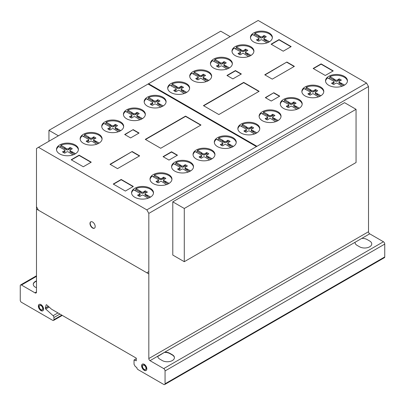 <?xml version="1.0" encoding="UTF-8"?>
<svg xmlns="http://www.w3.org/2000/svg" width="405" height="405" viewBox="0 0 405 405"><rect width="100%" height="100%" fill="white"/><g stroke="black" fill="none" stroke-linecap="round" stroke-linejoin="round"><path stroke-width="0.61" d="M58.396 135.797L48.949 130.344L48.949 141.249M48.949 130.344L220.715 31.18L230.156 36.632M184.285 208.479L184.285 261.696L356.051 162.532L356.051 109.315L344.544 102.673L172.783 201.842L184.285 208.479L356.051 109.315M184.285 261.696L172.783 255.059L172.783 201.842M90.872 221.763A3.685 2.126 -120 0 0 90.315 222.654A3.685 2.126 -120 0 0 92.173 227.402A3.685 2.126 -120 0 0 94.547 228.131M90.067 222.801A3.685 2.126 60 0 1 90.745 221.829A3.685 2.126 60 0 1 93.246 222.492A3.685 2.126 60 0 1 95.104 227.235A3.685 2.126 60 0 1 94.426 228.207A3.685 2.126 60 0 1 91.287 226.881A3.685 2.126 60 0 1 90.067 222.801M39.26 304.368A3.685 2.126 -120 0 0 38.85 307.354A3.685 2.126 -120 0 0 41.224 310.488A3.685 2.126 -120 0 0 42.935 310.736M40.976 304.616A3.685 2.126 60 0 1 43.578 309.126A3.685 2.126 60 0 1 42.819 310.812A3.685 2.126 60 0 1 40.976 310.63A3.685 2.126 60 0 1 38.566 307.385A3.685 2.126 60 0 1 39.133 304.433A3.685 2.126 60 0 1 40.976 304.616M39.209 306.605A2.496 1.443 -120 0 0 40.976 309.663A2.496 1.443 -120 0 0 42.221 309.784A2.496 1.443 -120 0 0 42.606 307.785A2.496 1.443 -120 0 0 40.976 305.583A2.496 1.443 -120 0 0 39.725 305.461A2.496 1.443 -120 0 0 39.209 306.605A2.496 1.443 60 0 1 41.857 306.367A2.496 1.443 60 0 1 41.857 309.896A2.496 1.443 60 0 1 39.209 306.605M39.857 305.4A2.496 1.443 60 0 1 39.973 305.314A2.496 1.443 60 0 1 41.224 305.441A2.496 1.443 60 0 1 42.854 307.638A2.496 1.443 60 0 1 42.474 309.643A2.496 1.443 60 0 1 42.343 309.703M142.519 364.065A3.685 2.126 -120 0 0 142.221 367.36A3.685 2.126 -120 0 0 144.96 370.408A3.685 2.126 -120 0 0 146.195 370.433M143.76 364.09A3.685 2.126 60 0 1 146.792 368.251A3.685 2.126 60 0 1 146.073 370.509A3.685 2.126 60 0 1 144.706 370.55A3.685 2.126 60 0 1 141.927 367.391A3.685 2.126 60 0 1 142.393 364.13A3.685 2.126 60 0 1 143.76 364.09M142.499 366.687A2.496 1.443 -120 0 0 144.555 369.512A2.496 1.443 -120 0 0 145.481 369.481A2.496 1.443 -120 0 0 145.795 367.274A2.496 1.443 -120 0 0 143.912 365.128A2.496 1.443 -120 0 0 142.985 365.158A2.496 1.443 -120 0 0 142.499 366.687M143.117 365.097A2.496 1.443 60 0 1 143.233 365.011A2.496 1.443 60 0 1 144.16 364.986A2.496 1.443 60 0 1 146.043 367.127A2.496 1.443 60 0 1 145.729 369.34A2.496 1.443 60 0 1 145.603 369.4M153.47 193.21A10.965 6.333 0 0 0 143.345 187.328A10.965 6.333 0 0 0 135.943 188.578L139.826 190.821L139.826 191.975L135.943 189.732A10.965 6.333 0 0 0 134.622 190.411M143.345 186.467A10.965 6.333 180 0 1 153.495 192.78A10.965 6.333 180 0 1 141.709 199.093A10.965 6.333 180 0 1 131.564 192.78A10.965 6.333 180 0 1 133.706 189.019A10.965 6.333 180 0 1 143.345 186.467M193.484 167.083A10.965 6.333 0 0 0 183.364 161.2A10.965 6.333 0 0 0 175.962 162.451L179.845 164.693L179.845 165.847L175.962 163.605A10.965 6.333 0 0 0 174.636 164.283M183.364 160.34A10.965 6.333 180 0 1 193.509 166.652A10.965 6.333 180 0 1 181.723 172.965A10.965 6.333 180 0 1 171.578 166.652A10.965 6.333 180 0 1 173.72 162.891A10.965 6.333 180 0 1 183.364 160.34M236.216 142.59A10.965 6.333 0 0 0 226.091 136.708A10.965 6.333 0 0 0 218.69 137.958L222.573 140.201L222.573 141.355L218.69 139.112A10.965 6.333 0 0 0 217.363 139.791M226.091 135.847A10.965 6.333 180 0 1 236.242 142.16A10.965 6.333 180 0 1 224.456 148.473A10.965 6.333 180 0 1 214.306 142.16A10.965 6.333 180 0 1 216.452 138.399A10.965 6.333 180 0 1 226.091 135.847M281.019 116.65A10.965 6.333 0 0 0 270.894 110.767A10.965 6.333 0 0 0 263.493 112.018L267.376 114.261L267.376 115.415L263.493 113.172A10.965 6.333 0 0 0 262.167 113.851M270.894 109.902A10.965 6.333 180 0 1 281.045 116.22A10.965 6.333 180 0 1 269.259 122.533A10.965 6.333 180 0 1 259.109 116.22A10.965 6.333 180 0 1 261.255 112.458A10.965 6.333 180 0 1 270.894 109.902M323.767 91.884A10.965 6.333 0 0 0 313.647 86.002A10.965 6.333 0 0 0 306.246 87.252L310.124 89.495L310.124 90.649L306.246 88.406A10.965 6.333 0 0 0 304.919 89.085M313.647 85.141A10.965 6.333 180 0 1 323.792 91.454A10.965 6.333 180 0 1 312.007 97.767A10.965 6.333 180 0 1 301.862 91.454A10.965 6.333 180 0 1 304.003 87.693A10.965 6.333 180 0 1 313.647 85.141M347.434 81.228A10.965 6.333 0 0 0 337.309 75.35A10.965 6.333 0 0 0 329.908 76.596L333.791 78.838L333.791 79.993L329.908 77.75A10.965 6.333 0 0 0 328.582 78.428M337.309 74.485A10.965 6.333 180 0 1 347.46 80.797A10.965 6.333 180 0 1 335.674 87.11A10.965 6.333 180 0 1 325.524 80.797A10.965 6.333 180 0 1 327.67 77.036A10.965 6.333 180 0 1 337.309 74.485M302.176 104.333A10.965 6.333 0 0 0 292.056 98.45A10.965 6.333 0 0 0 284.654 99.701L288.537 101.944L288.537 103.093L284.654 100.855A10.965 6.333 0 0 0 283.328 101.534M292.056 97.585A10.965 6.333 180 0 1 302.201 103.898A10.965 6.333 180 0 1 290.42 110.216A10.965 6.333 180 0 1 280.27 103.898A10.965 6.333 180 0 1 282.412 100.136A10.965 6.333 180 0 1 292.056 97.585M259.752 129.003A10.965 6.333 0 0 0 249.632 123.12A10.965 6.333 0 0 0 242.231 124.37L246.113 126.613L246.113 127.762L242.231 125.525A10.965 6.333 0 0 0 240.904 126.203M249.632 122.254A10.965 6.333 180 0 1 259.782 128.567A10.965 6.333 180 0 1 247.997 134.885A10.965 6.333 180 0 1 237.846 128.567A10.965 6.333 180 0 1 239.993 124.811A10.965 6.333 180 0 1 249.632 122.254M214.933 154.933A10.965 6.333 0 0 0 204.808 149.05A10.965 6.333 0 0 0 197.407 150.301L201.29 152.543L201.29 153.697L197.407 151.455A10.965 6.333 0 0 0 196.081 152.133M204.808 148.19A10.965 6.333 180 0 1 214.959 154.502A10.965 6.333 180 0 1 203.173 160.815A10.965 6.333 180 0 1 193.023 154.502A10.965 6.333 180 0 1 195.169 150.741A10.965 6.333 180 0 1 204.808 148.19M171.928 179.547A10.965 6.333 0 0 0 161.803 173.669A10.965 6.333 0 0 0 154.401 174.919L158.284 177.157L158.284 178.311L154.401 176.069A10.965 6.333 0 0 0 153.075 176.747M161.803 172.803A10.965 6.333 180 0 1 171.953 179.116A10.965 6.333 180 0 1 160.167 185.429A10.965 6.333 180 0 1 150.017 179.116A10.965 6.333 180 0 1 152.164 175.355A10.965 6.333 180 0 1 161.803 172.803M272.347 37.883A10.965 6.333 0 0 0 262.227 32A10.965 6.333 0 0 0 254.826 33.251L258.709 35.493L258.709 36.642L254.826 34.405A10.965 6.333 0 0 0 253.5 35.078M262.227 31.134A10.965 6.333 180 0 1 272.373 37.447A10.965 6.333 180 0 1 260.592 43.76A10.965 6.333 180 0 1 250.442 37.447A10.965 6.333 180 0 1 252.588 33.686A10.965 6.333 180 0 1 262.227 31.134M232.333 64.01A10.965 6.333 0 0 0 222.213 58.128A10.965 6.333 0 0 0 214.812 59.378L218.695 61.621L218.695 62.77L214.812 60.532A10.965 6.333 0 0 0 213.486 61.206M222.213 57.262A10.965 6.333 180 0 1 232.359 63.575A10.965 6.333 180 0 1 220.573 69.888A10.965 6.333 180 0 1 210.428 63.575A10.965 6.333 180 0 1 212.569 59.813A10.965 6.333 180 0 1 222.213 57.262M189.606 88.503A10.965 6.333 0 0 0 179.481 82.62A10.965 6.333 0 0 0 172.079 83.87L175.962 86.113L175.962 87.262L172.079 85.025A10.965 6.333 0 0 0 170.753 85.703M179.481 81.754A10.965 6.333 180 0 1 189.631 88.067A10.965 6.333 180 0 1 177.846 94.38A10.965 6.333 180 0 1 167.695 88.067A10.965 6.333 180 0 1 169.842 84.306A10.965 6.333 180 0 1 179.481 81.754M145.319 114.742A10.965 6.333 0 0 0 135.194 108.859A10.965 6.333 0 0 0 127.793 110.109L131.676 112.352L131.676 113.506L127.793 111.264A10.965 6.333 0 0 0 126.466 111.942M135.194 107.998A10.965 6.333 180 0 1 145.344 114.311A10.965 6.333 180 0 1 133.559 120.624A10.965 6.333 180 0 1 123.409 114.311A10.965 6.333 180 0 1 125.555 110.55A10.965 6.333 180 0 1 135.194 107.998M102.055 139.209A10.965 6.333 0 0 0 91.93 133.326A10.965 6.333 0 0 0 84.529 134.576L88.411 136.819L88.411 137.973L84.529 135.731A10.965 6.333 0 0 0 83.202 136.409M91.93 132.46A10.965 6.333 180 0 1 102.08 138.778A10.965 6.333 180 0 1 90.295 145.091A10.965 6.333 180 0 1 80.144 138.778A10.965 6.333 180 0 1 82.291 135.017A10.965 6.333 180 0 1 91.93 132.46M78.388 149.865A10.965 6.333 0 0 0 68.268 143.983A10.965 6.333 0 0 0 60.866 145.233L64.749 147.476L64.749 148.625L60.866 146.387A10.965 6.333 0 0 0 59.54 147.066M68.268 143.117A10.965 6.333 180 0 1 78.413 149.43A10.965 6.333 180 0 1 66.628 155.748A10.965 6.333 180 0 1 56.482 149.43A10.965 6.333 180 0 1 58.624 145.673A10.965 6.333 180 0 1 68.268 143.117M123.647 126.76A10.965 6.333 0 0 0 113.522 120.882A10.965 6.333 0 0 0 106.12 122.133L110.003 124.37L110.003 125.525L106.12 123.282A10.965 6.333 0 0 0 104.794 123.96M113.522 120.017A10.965 6.333 180 0 1 123.672 126.33A10.965 6.333 180 0 1 111.886 132.643A10.965 6.333 180 0 1 101.736 126.33A10.965 6.333 180 0 1 103.882 122.568A10.965 6.333 180 0 1 113.522 120.017M166.065 102.09A10.965 6.333 0 0 0 155.945 96.213A10.965 6.333 0 0 0 148.544 97.458L152.427 99.701L152.427 100.855L148.544 98.612A10.965 6.333 0 0 0 147.218 99.291M155.945 95.347A10.965 6.333 180 0 1 166.09 101.66A10.965 6.333 180 0 1 154.31 107.973A10.965 6.333 180 0 1 144.16 101.66A10.965 6.333 180 0 1 146.306 97.899A10.965 6.333 180 0 1 155.945 95.347M211.628 76.585A10.965 6.333 0 0 0 201.503 70.708A10.965 6.333 0 0 0 194.101 71.958L197.984 74.196L197.984 75.35L194.101 73.108A10.965 6.333 0 0 0 192.775 73.786M201.503 69.842A10.965 6.333 180 0 1 211.653 76.155A10.965 6.333 180 0 1 199.868 82.468A10.965 6.333 180 0 1 189.717 76.155A10.965 6.333 180 0 1 191.864 72.394A10.965 6.333 180 0 1 201.503 69.842M253.894 51.541A10.965 6.333 0 0 0 243.769 45.664A10.965 6.333 0 0 0 236.368 46.914L240.251 49.152L240.251 50.306L236.368 48.063A10.965 6.333 0 0 0 235.042 48.742M243.769 44.798A10.965 6.333 180 0 1 253.92 51.111A10.965 6.333 180 0 1 242.134 57.424A10.965 6.333 180 0 1 231.984 51.111A10.965 6.333 180 0 1 234.131 47.35A10.965 6.333 180 0 1 243.769 44.798M236.368 46.914L236.368 48.063M240.251 49.152L240.752 49.572L240.752 50.726L240.251 50.306M240.752 49.572L242.008 50.296L242.008 51.45L240.752 50.726M242.008 50.296A1.129 0.653 0 0 0 243.82 50.301L243.82 51.45A1.129 0.653 180 0 1 242.008 51.45M243.82 50.301L245.045 49.592L245.045 50.741L243.82 51.45M245.045 49.592L245.557 49.162L245.557 50.311L245.045 50.741M246.827 50.914A7.953 4.592 0 0 0 245.557 50.311M245.557 49.162A7.953 4.592 180 0 1 247.819 50.468L245.855 51.476A1.225 0.709 0 0 0 245.46 51.997A1.225 0.709 0 0 0 245.855 52.518L251.044 55.384M248.569 56.548L243.876 53.647A1.22 0.704 0 0 0 242.084 53.652L240.281 54.822A7.953 4.592 180 0 1 238.013 53.516L240.043 52.478A1.124 0.648 0 0 0 240.499 51.956A1.124 0.648 0 0 0 240.038 51.435L234.131 48.215A10.965 6.333 0 0 0 232.009 51.541M240.043 52.478L240.043 53.632L239.016 54.224M240.499 51.956L240.499 53.111A1.124 0.648 180 0 1 240.043 53.632M238.763 53.217L238.763 54.067M247.835 53.531L247.835 54.685L245.855 53.673A1.225 0.709 180 0 1 245.46 53.151L245.46 51.997M250.027 55.951L247.835 54.685M247.111 53.242L247.111 54.397M245.855 52.518L245.855 53.673M194.101 71.958L194.101 73.108M197.984 74.196L198.485 74.616L198.485 75.765L197.984 75.35M198.485 74.616L199.741 75.34L199.741 76.494L198.485 75.765M199.741 75.34A1.129 0.653 0 0 0 201.553 75.34L201.553 76.494A1.129 0.653 180 0 1 199.741 76.494M201.553 75.34L202.778 74.631L202.778 75.786L201.553 76.494M202.778 74.631L203.29 74.206L203.29 75.355L202.778 75.786M204.56 75.958A7.953 4.592 0 0 0 203.29 75.355M203.29 74.206A7.953 4.592 180 0 1 205.553 75.512L203.588 76.52A1.225 0.709 0 0 0 203.194 77.041A1.225 0.709 0 0 0 203.588 77.563L208.777 80.428M206.302 81.592L201.609 78.691A1.22 0.704 0 0 0 199.817 78.697L198.015 79.866A7.953 4.592 180 0 1 195.747 78.555L197.777 77.522A1.124 0.648 0 0 0 198.232 77.001A1.124 0.648 0 0 0 197.772 76.479L191.864 73.259A10.965 6.333 0 0 0 189.743 76.585M197.777 77.522L197.777 78.671L196.749 79.269M198.232 77.001L198.232 78.155A1.124 0.648 180 0 1 197.777 78.671M196.496 78.261L196.496 79.112M205.568 78.575L205.568 79.729L203.588 78.717A1.225 0.709 180 0 1 203.194 78.195L203.194 77.041M207.76 80.995L205.568 79.729M204.844 78.286L204.844 79.441M203.588 77.563L203.588 78.717M148.544 97.458L148.544 98.612M152.427 99.701L152.923 100.121L152.923 101.27L152.427 100.855M152.923 100.121L154.178 100.845L154.178 101.999L152.923 101.27M154.178 100.845A1.129 0.653 0 0 0 155.991 100.845L155.991 101.999A1.129 0.653 180 0 1 154.178 101.999M155.991 100.845L157.221 100.136L157.221 101.291L155.991 101.999M157.221 100.136L157.727 99.711L157.727 100.86L157.221 101.291M159.003 101.463A7.953 4.592 0 0 0 157.727 100.86M157.727 99.711A7.953 4.592 180 0 1 159.995 101.017L158.031 102.025A1.225 0.709 0 0 0 157.631 102.546A1.225 0.709 0 0 0 158.031 103.067L163.22 105.933M160.739 107.097L156.047 104.196A1.22 0.704 0 0 0 154.259 104.201L152.457 105.371A7.953 4.592 180 0 1 150.189 104.06L152.219 103.027A1.124 0.648 0 0 0 152.67 102.505A1.124 0.648 0 0 0 152.209 101.979L146.306 98.764A10.965 6.333 0 0 0 144.185 102.09M152.219 103.027L152.219 104.176L151.192 104.773M152.67 102.505L152.67 103.66A1.124 0.648 180 0 1 152.219 104.176M150.933 103.766L150.933 104.617M160.01 104.08L160.01 105.234L158.031 104.222A1.225 0.709 180 0 1 157.631 103.7L157.631 102.546M162.197 106.5L160.01 105.234M159.286 103.791L159.286 104.946M158.031 103.067L158.031 104.222M106.12 122.133L106.12 123.282M110.003 124.37L110.499 124.791L110.499 125.94L110.003 125.525M110.499 124.791L111.755 125.515L111.755 126.669L110.499 125.94M111.755 125.515A1.129 0.653 0 0 0 113.567 125.515L113.567 126.669A1.129 0.653 180 0 1 111.755 126.669M113.567 125.515L114.797 124.806L114.797 125.96L113.567 126.669M114.797 124.806L115.303 124.381L115.303 125.53L114.797 125.96M116.579 126.132A7.953 4.592 0 0 0 115.303 125.53M115.303 124.381A7.953 4.592 180 0 1 117.572 125.687L115.607 126.694A1.225 0.709 0 0 0 115.207 127.216A1.225 0.709 0 0 0 115.607 127.737L120.796 130.602M118.316 131.767L113.628 128.866A1.22 0.704 0 0 0 111.836 128.871L110.033 130.04A7.953 4.592 180 0 1 107.765 128.729L109.795 127.697A1.124 0.648 0 0 0 110.251 127.175A1.124 0.648 0 0 0 109.785 126.649L103.882 123.434A10.965 6.333 0 0 0 101.761 126.76M109.795 127.697L109.795 128.846L108.768 129.443M110.251 127.175L110.251 128.329A1.124 0.648 180 0 1 109.795 128.846M108.51 128.436L108.51 129.286M117.587 128.749L117.587 129.904L115.607 128.891A1.225 0.709 180 0 1 115.207 128.37L115.207 127.216M119.779 131.169L117.587 129.904M116.863 128.461L116.863 129.615M115.607 127.737L115.607 128.891M60.866 145.233L60.866 146.387M64.749 147.476L65.245 147.891L65.245 149.045L64.749 148.625M65.245 147.891L66.501 148.615L66.501 149.769L65.245 149.045M66.501 148.615A1.129 0.653 0 0 0 68.313 148.62L68.313 149.774A1.129 0.653 180 0 1 66.501 149.769M68.313 148.62L69.544 147.911L69.544 149.065L68.313 149.774M69.544 147.911L70.05 147.481L70.05 148.635L69.544 149.065M71.326 149.237A7.953 4.592 0 0 0 70.05 148.635M70.05 147.481A7.953 4.592 180 0 1 72.318 148.787L70.354 149.794A1.225 0.709 0 0 0 69.954 150.316A1.225 0.709 0 0 0 70.354 150.837L75.543 153.708M73.062 154.872L68.369 151.966A1.22 0.704 0 0 0 66.582 151.976L64.78 153.141A7.953 4.592 180 0 1 62.512 151.834L64.542 150.797A1.124 0.648 0 0 0 64.992 150.275A1.124 0.648 0 0 0 64.532 149.754L58.624 146.534A10.965 6.333 0 0 0 56.508 149.865M64.542 150.797L64.542 151.951L63.514 152.543M64.992 150.275L64.992 151.429A1.124 0.648 180 0 1 64.542 151.951M63.256 151.541L63.256 152.391M72.328 151.85L72.328 153.004L70.354 151.991A1.225 0.709 180 0 1 69.954 151.47L69.954 150.316M74.52 154.27L72.328 153.004M71.609 151.566L71.609 152.715M70.354 150.837L70.354 151.991M84.529 134.576L84.529 135.731M88.411 136.819L88.913 137.234L88.913 138.388L88.411 137.973M88.913 137.234L90.168 137.963L90.168 139.112L88.913 138.388M90.168 137.963A1.129 0.653 0 0 0 91.981 137.963L91.981 139.118A1.129 0.653 180 0 1 90.168 139.112M91.981 137.963L93.206 137.255L93.206 138.409L91.981 139.118M93.206 137.255L93.717 136.824L93.717 137.978L93.206 138.409M94.988 138.581A7.953 4.592 0 0 0 93.717 137.978M93.717 136.824A7.953 4.592 180 0 1 95.98 138.135L94.016 139.143A1.225 0.709 0 0 0 93.621 139.664A1.225 0.709 0 0 0 94.016 140.186L99.205 143.051M96.729 144.215L92.036 141.315A1.22 0.704 0 0 0 90.244 141.32L88.442 142.489A7.953 4.592 180 0 1 86.174 141.178L88.204 140.14A1.124 0.648 0 0 0 88.66 139.624A1.124 0.648 0 0 0 88.199 139.097L82.291 135.883A10.965 6.333 0 0 0 80.17 139.209M88.204 140.14L88.204 141.294L87.176 141.887M88.66 139.624L88.66 140.773A1.124 0.648 180 0 1 88.204 141.294M86.923 140.884L86.923 141.735M95.995 141.198L95.995 142.347L94.016 141.335A1.225 0.709 180 0 1 93.621 140.813L93.621 139.664M98.187 143.613L95.995 142.347M95.271 140.91L95.271 142.064M94.016 140.186L94.016 141.335M127.793 110.109L127.793 111.264M131.676 112.352L132.177 112.767L132.177 113.921L131.676 113.506M132.177 112.767L133.432 113.496L133.432 114.645L132.177 113.921M133.432 113.496A1.129 0.653 0 0 0 135.24 113.496L135.24 114.65A1.129 0.653 180 0 1 133.432 114.645M135.24 113.496L136.47 112.787L136.47 113.942L135.24 114.65M136.47 112.787L136.981 112.357L136.981 113.511L136.47 113.942M138.252 114.114A7.953 4.592 0 0 0 136.981 113.511M136.981 112.357A7.953 4.592 180 0 1 139.244 113.668L137.28 114.676A1.225 0.709 0 0 0 136.885 115.197A1.225 0.709 0 0 0 137.28 115.719L142.469 118.584M139.988 119.748L135.3 116.848A1.22 0.704 0 0 0 133.508 116.853L131.706 118.022A7.953 4.592 180 0 1 129.438 116.711L131.468 115.673A1.124 0.648 0 0 0 131.924 115.157A1.124 0.648 0 0 0 131.463 114.63L125.555 111.415A10.965 6.333 0 0 0 123.434 114.742M131.468 115.673L131.468 116.827L130.44 117.425M131.924 115.157L131.924 116.306A1.124 0.648 180 0 1 131.468 116.827M130.182 116.417L130.182 117.268M139.259 116.731L139.259 117.88L137.28 116.868A1.225 0.709 180 0 1 136.885 116.346L136.885 115.197M141.451 119.146L139.259 117.88M138.535 116.443L138.535 117.597M137.28 115.719L137.28 116.868M172.079 83.87L172.079 85.025M175.962 86.113L176.464 86.528L176.464 87.682L175.962 87.262M176.464 86.528L177.719 87.252L177.719 88.406L176.464 87.682M177.719 87.252A1.129 0.653 0 0 0 179.531 87.257L179.531 88.411A1.129 0.653 180 0 1 177.719 88.406M179.531 87.257L180.757 86.549L180.757 87.703L179.531 88.411M180.757 86.549L181.268 86.118L181.268 87.272L180.757 87.703M182.539 87.875A7.953 4.592 0 0 0 181.268 87.272M181.268 86.118A7.953 4.592 180 0 1 183.531 87.424L181.567 88.432A1.225 0.709 0 0 0 181.172 88.953A1.225 0.709 0 0 0 181.567 89.475L186.756 92.34M184.28 93.509L179.587 90.604A1.22 0.704 0 0 0 177.795 90.609L175.993 91.778A7.953 4.592 180 0 1 173.725 90.472L175.755 89.434A1.124 0.648 0 0 0 176.21 88.913A1.124 0.648 0 0 0 175.75 88.391L169.842 85.171A10.965 6.333 0 0 0 167.726 88.503M175.755 89.434L175.755 90.588L174.727 91.181M176.21 88.913L176.21 90.067A1.124 0.648 180 0 1 175.755 90.588M174.474 90.178L174.474 91.024M183.546 90.487L183.546 91.641L181.567 90.629A1.225 0.709 180 0 1 181.172 90.107L181.172 88.953M185.738 92.907L183.546 91.641M182.822 90.204L182.822 91.353M181.567 89.475L181.567 90.629M214.812 59.378L214.812 60.532M218.695 61.621L219.191 62.036L219.191 63.19L218.695 62.77M219.191 62.036L220.447 62.76L220.447 63.914L219.191 63.19M220.447 62.76A1.129 0.653 0 0 0 222.259 62.765L222.259 63.919A1.129 0.653 180 0 1 220.447 63.914M222.259 62.765L223.484 62.056L223.484 63.205L222.259 63.919M223.484 62.056L223.995 61.626L223.995 62.78L223.484 63.205M225.266 63.377A7.953 4.592 0 0 0 223.995 62.78M223.995 61.626A7.953 4.592 180 0 1 226.263 62.932L224.299 63.939A1.225 0.709 0 0 0 223.899 64.461A1.225 0.709 0 0 0 224.299 64.982L229.483 67.848M227.008 69.017L222.315 66.111A1.22 0.704 0 0 0 220.523 66.116L218.72 67.286A7.953 4.592 180 0 1 216.457 65.98L218.487 64.942A1.124 0.648 0 0 0 218.938 64.42A1.124 0.648 0 0 0 218.477 63.899L212.569 60.679A10.965 6.333 0 0 0 210.453 64.01M218.487 64.942L218.487 66.096L217.455 66.688M218.938 64.42L218.938 65.575A1.124 0.648 180 0 1 218.487 66.096M217.202 65.681L217.202 66.531M226.273 65.995L226.273 67.149L224.299 66.136A1.225 0.709 180 0 1 223.899 65.615L223.899 64.461M228.466 68.415L226.273 67.149M225.555 65.706L225.555 66.86M224.299 64.982L224.299 66.136M254.826 33.251L254.826 34.405M258.709 35.493L259.205 35.908L259.205 37.063L258.709 36.642M259.205 35.908L260.461 36.632L260.461 37.786L259.205 37.063M260.461 36.632A1.129 0.653 0 0 0 262.273 36.637L262.273 37.792A1.129 0.653 180 0 1 260.461 37.786M262.273 36.637L263.503 35.929L263.503 37.083L262.273 37.792M263.503 35.929L264.009 35.498L264.009 36.653L263.503 37.083M265.285 37.25A7.953 4.592 0 0 0 264.009 36.653M264.009 35.498A7.953 4.592 180 0 1 266.277 36.804L264.313 37.812A1.225 0.709 0 0 0 263.913 38.333A1.225 0.709 0 0 0 264.313 38.855L269.502 41.72M267.022 42.889L262.329 39.984A1.22 0.704 0 0 0 260.542 39.989L258.739 41.158A7.953 4.592 180 0 1 256.471 39.852L258.501 38.814A1.124 0.648 0 0 0 258.952 38.293A1.124 0.648 0 0 0 258.491 37.771L252.588 34.552A10.965 6.333 0 0 0 250.467 37.883M258.501 38.814L258.501 39.968L257.474 40.561M258.952 38.293L258.952 39.447A1.124 0.648 180 0 1 258.501 39.968M257.215 39.553L257.215 40.404M266.293 39.867L266.293 41.021L264.313 40.009A1.225 0.709 180 0 1 263.913 39.487L263.913 38.333M268.48 42.287L266.293 41.021M265.569 39.579L265.569 40.733M264.313 38.855L264.313 40.009M154.401 174.919L154.401 176.069M158.284 177.157L158.785 177.577L158.785 178.727L158.284 178.311M158.785 177.577L160.041 178.301L160.041 179.456L158.785 178.727M160.041 178.301A1.129 0.653 0 0 0 161.848 178.301L161.848 179.456A1.129 0.653 180 0 1 160.041 179.456M161.848 178.301L163.078 177.593L163.078 178.747L161.848 179.456M163.078 177.593L163.59 177.167L163.59 178.316L163.078 178.747M164.86 178.919A7.953 4.592 0 0 0 163.59 178.316M163.59 177.167A7.953 4.592 180 0 1 165.853 178.473L163.888 179.481A1.225 0.709 0 0 0 163.493 180.002A1.225 0.709 0 0 0 163.888 180.524L169.077 183.389M166.597 184.553L161.909 181.653A1.22 0.704 0 0 0 160.117 181.658L158.315 182.827A7.953 4.592 180 0 1 156.047 181.516L158.077 180.483A1.124 0.648 0 0 0 158.532 179.962A1.124 0.648 0 0 0 158.066 179.44L152.164 176.221A10.965 6.333 0 0 0 150.042 179.547M158.077 180.483L158.077 181.632L157.049 182.23M158.532 179.962L158.532 181.116A1.124 0.648 180 0 1 158.077 181.632M156.791 181.222L156.791 182.073M165.868 181.536L165.868 182.69L163.888 181.678A1.225 0.709 180 0 1 163.493 181.156L163.493 180.002M168.06 183.956L165.868 182.69M165.144 181.248L165.144 182.402M163.888 180.524L163.888 181.678M197.407 150.301L197.407 151.455M201.29 152.543L201.786 152.958L201.786 154.113L201.29 153.697M201.786 152.958L203.047 153.687L203.047 154.837L201.786 154.113M203.047 153.687A1.129 0.653 0 0 0 204.854 153.687L204.854 154.842A1.129 0.653 180 0 1 203.047 154.837M204.854 153.687L206.084 152.979L206.084 154.133L204.854 154.842M206.084 152.979L206.59 152.548L206.59 153.703L206.084 154.133M207.866 154.305A7.953 4.592 0 0 0 206.59 153.703M206.59 152.548A7.953 4.592 180 0 1 208.858 153.859L206.894 154.867A1.225 0.709 0 0 0 206.499 155.388A1.225 0.709 0 0 0 206.894 155.91L212.083 158.775M209.603 159.94L204.915 157.039A1.22 0.704 0 0 0 203.123 157.044L201.32 158.213A7.953 4.592 180 0 1 199.052 156.902L201.082 155.864A1.124 0.648 0 0 0 201.538 155.348A1.124 0.648 0 0 0 201.072 154.821L195.169 151.607A10.965 6.333 0 0 0 193.048 154.933M201.082 155.864L201.082 157.019L200.055 157.616M201.538 155.348L201.538 156.497A1.124 0.648 180 0 1 201.082 157.019M199.797 156.608L199.797 157.459M208.874 156.922L208.874 158.077L206.894 157.059A1.225 0.709 180 0 1 206.499 156.538L206.499 155.388M211.066 159.337L208.874 158.077M208.15 156.634L208.15 157.788M206.894 155.91L206.894 157.059M242.231 124.37L242.231 125.525M246.113 126.613L246.61 127.028L246.61 128.182L246.113 127.762M246.61 127.028L247.865 127.752L247.865 128.906L246.61 128.182M247.865 127.752A1.129 0.653 0 0 0 249.677 127.757L249.677 128.911A1.129 0.653 180 0 1 247.865 128.906M249.677 127.757L250.908 127.049L250.908 128.203L249.677 128.911M250.908 127.049L251.414 126.618L251.414 127.772L250.908 128.203M252.69 128.375A7.953 4.592 0 0 0 251.414 127.772M251.414 126.618A7.953 4.592 180 0 1 253.682 127.924L251.718 128.932A1.225 0.709 0 0 0 251.318 129.453A1.225 0.709 0 0 0 251.718 129.975L256.907 132.84M254.426 134.009L249.733 131.104A1.22 0.704 0 0 0 247.946 131.114L246.144 132.278A7.953 4.592 180 0 1 243.876 130.972L245.906 129.934A1.124 0.648 0 0 0 246.356 129.413A1.124 0.648 0 0 0 245.896 128.891L239.993 125.671A10.965 6.333 0 0 0 237.872 129.003M245.906 129.934L245.906 131.088L244.878 131.681M246.356 129.413L246.356 130.567A1.124 0.648 180 0 1 245.906 131.088M244.62 130.678L244.62 131.529M253.697 130.987L253.697 132.141L251.718 131.129A1.225 0.709 180 0 1 251.318 130.607L251.318 129.453M255.884 133.407L253.697 132.141M252.973 130.704L252.973 131.853M251.718 129.975L251.718 131.129M284.654 99.701L284.654 100.855M288.537 101.944L289.033 102.359L289.033 103.513L288.537 103.093M289.033 102.359L290.289 103.083L290.289 104.237L289.033 103.513M290.289 103.083A1.129 0.653 0 0 0 292.101 103.088L292.101 104.242A1.129 0.653 180 0 1 290.289 104.237M292.101 103.088L293.331 102.379L293.331 103.533L292.101 104.242M293.331 102.379L293.838 101.949L293.838 103.103L293.331 103.533M295.113 103.705A7.953 4.592 0 0 0 293.838 103.103M293.838 101.949A7.953 4.592 180 0 1 296.106 103.255L294.141 104.262A1.225 0.709 0 0 0 293.741 104.784A1.225 0.709 0 0 0 294.141 105.305L299.33 108.17M296.85 109.34L292.157 106.434A1.22 0.704 0 0 0 290.37 106.444L288.568 107.608A7.953 4.592 180 0 1 286.3 106.302L288.33 105.265A1.124 0.648 0 0 0 288.78 104.743A1.124 0.648 0 0 0 288.32 104.222L282.412 101.002A10.965 6.333 0 0 0 280.295 104.333M288.33 105.265L288.33 106.419L287.302 107.011M288.78 104.743L288.78 105.897A1.124 0.648 180 0 1 288.33 106.419M287.044 106.009L287.044 106.859M296.121 106.318L296.121 107.472L294.141 106.459A1.225 0.709 180 0 1 293.741 105.938L293.741 104.784M298.308 108.737L296.121 107.472M295.397 106.034L295.397 107.183M294.141 105.305L294.141 106.459M329.908 76.596L329.908 77.75M333.791 78.838L334.287 79.258L334.287 80.408L333.791 79.993M334.287 79.258L335.542 79.982L335.542 81.137L334.287 80.408M335.542 79.982A1.129 0.653 0 0 0 337.355 79.982L337.355 81.137A1.129 0.653 180 0 1 335.542 81.137M337.355 79.982L338.585 79.274L338.585 80.428L337.355 81.137M338.585 79.274L339.091 78.848L339.091 79.998L338.585 80.428M340.367 80.6A7.953 4.592 0 0 0 339.091 79.998M339.091 78.848A7.953 4.592 180 0 1 341.359 80.155L339.395 81.162A1.225 0.709 0 0 0 338.995 81.683A1.225 0.709 0 0 0 339.395 82.205L344.584 85.07M342.103 86.235L337.416 83.334A1.22 0.704 0 0 0 335.623 83.339L333.821 84.508A7.953 4.592 180 0 1 331.553 83.197L333.583 82.164A1.124 0.648 0 0 0 334.039 81.643A1.124 0.648 0 0 0 333.573 81.116L327.67 77.902A10.965 6.333 0 0 0 325.549 81.228M333.583 82.164L333.583 83.314L332.556 83.911M334.039 81.643L334.039 82.797A1.124 0.648 180 0 1 333.583 83.314M332.297 82.903L332.297 83.754M341.375 83.217L341.375 84.372L339.395 83.359A1.225 0.709 180 0 1 338.995 82.838L338.995 81.683M343.567 85.637L341.375 84.372M340.651 82.929L340.651 84.083M339.395 82.205L339.395 83.359M306.246 87.252L306.246 88.406M310.124 89.495L310.625 89.91L310.625 91.064L310.124 90.649M310.625 89.91L311.88 90.639L311.88 91.788L310.625 91.064M311.88 90.639A1.129 0.653 0 0 0 313.693 90.639L313.693 91.793A1.129 0.653 180 0 1 311.88 91.788M313.693 90.639L314.918 89.93L314.918 91.084L313.693 91.793M314.918 89.93L315.429 89.5L315.429 90.654L314.918 91.084M316.7 91.257A7.953 4.592 0 0 0 315.429 90.654M315.429 89.5A7.953 4.592 180 0 1 317.692 90.811L315.728 91.819A1.225 0.709 0 0 0 315.333 92.34A1.225 0.709 0 0 0 315.728 92.861L320.917 95.727M318.441 96.891L313.748 93.99A1.22 0.704 0 0 0 311.956 93.995L310.154 95.165A7.953 4.592 180 0 1 307.891 93.854L309.921 92.816A1.124 0.648 0 0 0 310.372 92.299A1.124 0.648 0 0 0 309.911 91.773L304.003 88.558A10.965 6.333 0 0 0 301.887 91.884M309.921 92.816L309.921 93.97L308.888 94.567M310.372 92.299L310.372 93.449A1.124 0.648 180 0 1 309.921 93.97M308.635 93.56L308.635 94.411M317.707 93.874L317.707 95.028L315.728 94.011A1.225 0.709 180 0 1 315.333 93.489L315.333 92.34M319.899 96.289L317.707 95.028M316.988 93.585L316.988 94.74M315.728 92.861L315.728 94.011M263.493 112.018L263.493 113.172M267.376 114.261L267.877 114.676L267.877 115.83L267.376 115.415M267.877 114.676L269.133 115.4L269.133 116.554L267.877 115.83M269.133 115.4A1.129 0.653 0 0 0 270.94 115.405L270.94 116.559A1.129 0.653 180 0 1 269.133 116.554M270.94 115.405L272.17 114.696L272.17 115.85L270.94 116.559M272.17 114.696L272.681 114.266L272.681 115.42L272.17 115.85M273.952 116.022A7.953 4.592 0 0 0 272.681 115.42M272.681 114.266A7.953 4.592 180 0 1 274.944 115.577L272.98 116.579A1.225 0.709 0 0 0 272.585 117.101A1.225 0.709 0 0 0 272.98 117.622L278.169 120.493M275.689 121.657L271.001 118.756A1.22 0.704 0 0 0 269.209 118.761L267.406 119.926A7.953 4.592 180 0 1 265.138 118.619L267.168 117.582A1.124 0.648 0 0 0 267.624 117.065A1.124 0.648 0 0 0 267.158 116.539L261.255 113.319A10.965 6.333 0 0 0 259.134 116.65M267.168 117.582L267.168 118.736L266.141 119.328M267.624 117.065L267.624 118.214A1.124 0.648 180 0 1 267.168 118.736M265.882 118.326L265.882 119.176M274.96 118.64L274.96 119.789L272.98 118.776A1.225 0.709 180 0 1 272.585 118.255L272.585 117.101M277.152 121.054L274.96 119.789M274.236 118.351L274.236 119.505M272.98 117.622L272.98 118.776M218.69 137.958L218.69 139.112M222.573 140.201L223.069 140.616L223.069 141.77L222.573 141.355M223.069 140.616L224.324 141.345L224.324 142.494L223.069 141.77M224.324 141.345A1.129 0.653 0 0 0 226.137 141.345L226.137 142.499A1.129 0.653 180 0 1 224.324 142.494M226.137 141.345L227.367 140.636L227.367 141.79L226.137 142.499M227.367 140.636L227.873 140.206L227.873 141.36L227.367 141.79M229.149 141.963A7.953 4.592 0 0 0 227.873 141.36M227.873 140.206A7.953 4.592 180 0 1 230.141 141.517L228.177 142.525A1.225 0.709 0 0 0 227.777 143.046A1.225 0.709 0 0 0 228.177 143.567L233.366 146.433M230.885 147.597L226.198 144.696A1.22 0.704 0 0 0 224.405 144.701L222.603 145.871A7.953 4.592 180 0 1 220.335 144.56L222.365 143.522A1.124 0.648 0 0 0 222.821 143.006A1.124 0.648 0 0 0 222.355 142.479L216.452 139.264A10.965 6.333 0 0 0 214.331 142.59M222.365 143.522L222.365 144.676L221.338 145.273M222.821 143.006L222.821 144.155A1.124 0.648 180 0 1 222.365 144.676M221.079 144.266L221.079 145.117M230.156 144.58L230.156 145.734L228.177 144.717A1.225 0.709 180 0 1 227.777 144.195L227.777 143.046M232.348 146.995L230.156 145.734M229.432 144.291L229.432 145.446M228.177 143.567L228.177 144.717M175.962 162.451L175.962 163.605M179.845 164.693L180.341 165.108L180.341 166.263L179.845 165.847M180.341 165.108L181.597 165.837L181.597 166.987L180.341 166.263M181.597 165.837A1.129 0.653 0 0 0 183.409 165.837L183.409 166.992A1.129 0.653 180 0 1 181.597 166.987M183.409 165.837L184.634 165.129L184.634 166.283L183.409 166.992M184.634 165.129L185.146 164.698L185.146 165.853L184.634 166.283M186.416 166.455A7.953 4.592 0 0 0 185.146 165.853M185.146 164.698A7.953 4.592 180 0 1 187.414 166.01L185.45 167.017A1.225 0.709 0 0 0 185.05 167.538A1.225 0.709 0 0 0 185.45 168.06L190.633 170.925M188.158 172.09L183.465 169.189A1.22 0.704 0 0 0 181.673 169.194L179.871 170.363A7.953 4.592 180 0 1 177.608 169.052L179.638 168.014A1.124 0.648 0 0 0 180.088 167.498A1.124 0.648 0 0 0 179.628 166.971L173.72 163.757A10.965 6.333 0 0 0 171.604 167.083M179.638 168.014L179.638 169.168L178.605 169.766M180.088 167.498L180.088 168.652A1.124 0.648 180 0 1 179.638 169.168M178.352 168.758L178.352 169.609M187.424 169.072L187.424 170.227L185.45 169.214A1.225 0.709 180 0 1 185.05 168.693L185.05 167.538M189.616 171.492L187.424 170.227M186.705 168.784L186.705 169.938M185.45 168.06L185.45 169.214M135.943 188.578L135.943 189.732M139.826 190.821L140.327 191.236L140.327 192.39L139.826 191.975M140.327 191.236L141.583 191.965L141.583 193.114L140.327 192.39M141.583 191.965A1.129 0.653 0 0 0 143.395 191.965L143.395 193.119A1.129 0.653 180 0 1 141.583 193.114M143.395 191.965L144.62 191.256L144.62 192.41L143.395 193.119M144.62 191.256L145.132 190.826L145.132 191.98L144.62 192.41M146.402 192.583A7.953 4.592 0 0 0 145.132 191.98M145.132 190.826A7.953 4.592 180 0 1 147.395 192.137L145.43 193.144A1.225 0.709 0 0 0 145.036 193.666A1.225 0.709 0 0 0 145.43 194.187L150.619 197.053M148.144 198.217L143.451 195.316A1.22 0.704 0 0 0 141.659 195.321L139.857 196.491A7.953 4.592 180 0 1 137.594 195.18L139.624 194.142A1.124 0.648 0 0 0 140.074 193.625A1.124 0.648 0 0 0 139.614 193.099L133.706 189.884A10.965 6.333 0 0 0 131.59 193.21M139.624 194.142L139.624 195.296L138.591 195.893M140.074 193.625L140.074 194.78A1.124 0.648 180 0 1 139.624 195.296M138.338 194.886L138.338 195.736M147.41 195.2L147.41 196.354L145.43 195.337A1.225 0.709 180 0 1 145.036 194.82L145.036 193.666M149.602 197.62L147.41 196.354M146.691 194.911L146.691 196.066M145.43 194.187L145.43 195.337M200.738 125.16L185.556 116.397L145.532 139.507M185.556 116.108L145.279 139.36L160.709 148.27L200.986 125.018L185.556 116.108L200.986 125.018L160.709 148.27L145.279 139.36L185.556 116.397M133.159 129.61L124.679 134.506L130.607 137.928L139.087 133.032L130.607 137.928L124.679 134.506L133.159 129.61L139.087 133.032L133.159 129.61L124.927 134.652M138.839 133.179L133.159 129.899M132.136 151.51L110.013 164.283L117.531 168.627L139.659 155.854L117.531 168.627L110.013 164.283L132.136 151.51L139.659 155.854L132.136 151.51L110.261 164.43M139.406 155.996L132.136 151.799M91.003 162.319L79.122 155.459L71.422 159.904M79.122 155.171L91.252 162.172L83.303 166.764L71.174 159.762L79.122 155.171L91.252 162.172L83.303 166.764L71.174 159.762L79.122 155.171L79.122 155.459M133.068 186.604L121.191 179.744L113.486 184.194M121.191 179.456L113.238 184.047L125.368 191.054L133.321 186.462L121.191 179.456L133.321 186.462L125.368 191.054L113.238 184.047L121.191 179.456L121.191 179.744M177.218 155.333L171.528 152.052L163.296 156.801M171.528 151.764L177.466 155.191L168.986 160.086L163.048 156.659L171.528 151.764L177.466 155.191L168.986 160.086L163.048 156.659L171.528 151.764L171.528 152.052M258.881 91.434L243.704 82.671L203.68 105.781M243.704 82.382L203.426 105.634L218.857 114.544L259.134 91.292L243.704 82.382L259.134 91.292L218.857 114.544L203.426 105.634L243.704 82.671M286.877 62.021L294.394 66.364L272.266 79.137L264.748 74.798L286.877 62.021L294.394 66.364L272.266 79.137L264.748 74.798L286.877 62.021L265.002 74.94M294.141 66.506L286.877 62.309M241.107 74.13L235.427 70.855L227.2 75.603M235.427 70.566L226.947 75.462L232.875 78.884L241.36 73.988L235.427 70.566L241.36 73.988L232.875 78.884L226.947 75.462L235.427 70.566L235.427 70.855M273.795 92.715L279.733 96.142L271.254 101.037L265.315 97.615L273.795 92.715L279.733 96.142L271.254 101.037L265.315 97.615L273.795 92.715L265.569 97.757M279.48 96.289L273.795 93.003M290.922 46.747L279.035 39.882L271.335 44.332M279.035 39.594L291.17 46.6L283.222 51.192L271.087 44.185L279.035 39.594L291.17 46.6L283.222 51.192L271.087 44.185L279.035 39.594L279.035 39.882M332.981 71.032L321.104 64.172L313.399 68.617M321.104 63.884L333.234 70.885L325.281 75.477L313.151 68.47L321.104 63.884L333.234 70.885L325.281 75.477L313.151 68.47L321.104 63.884L321.104 64.172M150.007 360.668L163.731 368.596A1.909 1.104 60 0 1 165.053 370.94L165.053 383.783A1.863 1.078 60 0 1 164.668 384.537A1.863 1.078 60 0 1 163.731 384.441L137.989 369.578A1.696 0.982 60 0 1 136.804 367.472L135.351 366.636L134.035 364.287L134.035 360.01L136.277 360.825L136.277 358.131L51.536 309.207L46.934 305.061A0.769 0.446 -120 0 0 46.266 304.768A0.769 0.446 -120 0 0 46.124 304.965L45.33 308.164A0.81 0.466 -120 0 0 45.73 309.025L53.106 315.703A1.681 0.972 60 0 1 53.911 317.55L53.911 319.687A1.696 0.982 60 0 1 53.556 320.426A1.696 0.982 60 0 1 52.696 320.335L21.435 302.287A1.701 0.982 60 0 1 20.25 300.181L20.25 285.692A1.701 0.982 60 0 1 20.604 284.943A1.701 0.982 60 0 1 21.47 285.039L34.906 292.795A2.05 1.185 -120 0 0 36.065 292.982A2.05 1.185 -120 0 0 36.485 292.116L36.485 148.539L38.465 147.304L146.838 209.876L148.817 213.394L148.817 358.562A1.706 0.987 -120 0 0 150.007 360.668L157.737 356.208A7.123 4.111 0 0 0 159.798 359.129L162.299 360.577A7.123 4.111 0 0 0 172.348 360.561A7.123 4.111 0 0 0 172.373 354.76L169.867 353.312A7.123 4.111 0 0 0 164.81 352.122A7.123 4.111 180 0 1 169.867 353.312L172.322 354.729A7.123 4.111 180 0 1 174.433 357.65A7.123 4.111 180 0 1 170.054 361.447A7.123 4.111 180 0 1 162.299 360.577L159.848 359.159A7.123 4.111 180 0 1 157.737 356.233A7.123 4.111 180 0 1 157.737 356.208L164.81 352.122L157.748 356.486M174.428 357.797A7.123 4.111 0 0 0 172.322 355.018L169.867 353.6A7.123 4.111 0 0 0 164.81 352.411M36.485 281.08L35.402 281.708A6.996 4.04 0 0 0 33.271 284.467M35.402 281.419A6.996 4.04 0 0 0 36.485 287.722A6.996 4.04 180 0 1 33.266 284.325A6.996 4.04 180 0 1 35.402 281.419L36.485 280.792L35.402 281.708M21.47 285.039L36.485 276.367M34.906 292.795L36.485 291.878M164.668 384.537L384.365 257.696A1.863 1.078 -120 0 0 384.75 256.937L384.75 244.099A1.909 1.104 -120 0 0 383.429 241.75L369.704 233.827A1.706 0.987 60 0 1 368.515 231.721L368.515 86.549L366.535 83.035L258.162 20.463L38.465 147.304M146.838 209.876L366.535 83.035M53.911 319.687L61.798 315.13M53.911 317.55L59.95 314.062M53.106 315.703L57.945 312.908M45.73 309.025L49.147 307.056M45.33 308.002L48.296 306.286M134.035 360.01L136.277 358.714M165.053 383.783L384.75 256.937M165.053 370.94L384.75 244.099M163.731 368.596L383.429 241.75M164.81 352.122L369.704 233.827M148.817 358.562L368.515 231.721M148.817 213.394L368.515 86.549M148.058 84.032L256.431 146.6M148.569 83.739L256.942 146.306M355.058 242.281A7.123 4.111 0 0 0 357.109 245.379L359.62 246.822A7.123 4.111 0 0 0 369.664 246.807A7.123 4.111 0 0 0 369.684 241.01L367.178 239.563A7.123 4.111 0 0 0 361.822 238.378M142.469 366.302A2.496 1.443 60 0 1 145.117 366.064A2.496 1.443 60 0 1 145.117 369.598A2.496 1.443 60 0 1 142.469 366.302M141.629 365.816A3.685 2.126 60 0 1 145.537 365.467A3.685 2.126 60 0 1 145.537 370.676A3.685 2.126 60 0 1 141.629 365.816M89.981 223.514A3.685 2.126 60 0 1 93.889 223.165A3.685 2.126 60 0 1 93.889 228.374A3.685 2.126 60 0 1 89.981 223.514M148.817 271.558L146.838 272.788M38.465 210.22L36.485 206.702M36.485 209.081L148.817 273.932M169.867 353.312L169.867 353.6M172.322 354.729L172.322 355.018M45.33 308.164L48.408 306.388M46.124 304.965L46.509 304.742M42.221 309.784L42.474 309.643M20.604 284.943L36.485 275.775M53.556 320.426L62.264 315.399"/></g></svg>
